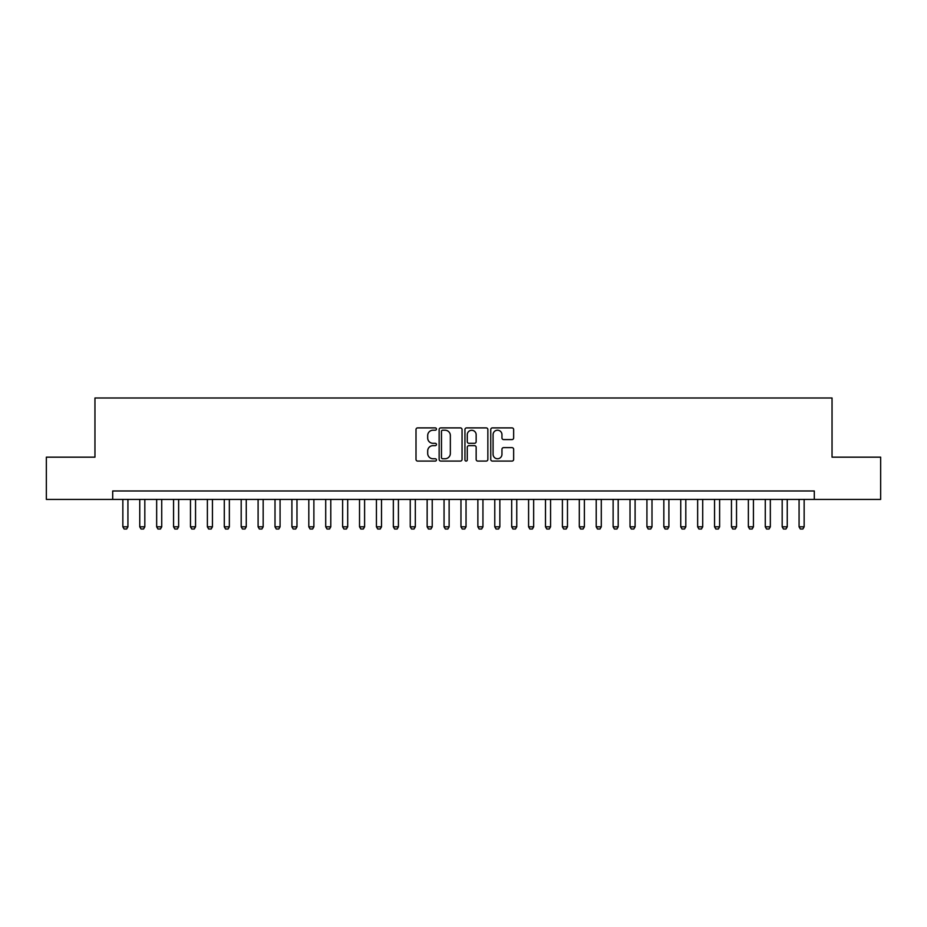 <?xml version="1.0" encoding="UTF-8"?>
<svg xmlns="http://www.w3.org/2000/svg" width="927" height="927" viewBox="0 0 927 927"><rect width="100%" height="100%" fill="white"/><g stroke="black" fill="none" stroke-linecap="round" stroke-linejoin="round"><path stroke-width="1.39" d="M436.455 429.05A1.159 1.159 0 0 0 435.284 427.892L417.66 427.892A1.657 1.657 0 0 0 416.003 429.549L416.003 459.421A1.657 1.657 0 0 0 417.66 461.078L435.284 461.078A1.159 1.159 0 0 0 436.455 459.908A1.159 1.159 0 0 0 435.284 458.749L433.013 458.749A5.307 5.307 0 0 1 427.695 453.442L427.695 450.951A5.307 5.307 0 0 1 433.013 445.644L435.284 445.644A1.159 1.159 0 0 0 436.455 444.485A1.159 1.159 0 0 0 435.284 443.315L433.013 443.315A5.307 5.307 0 0 1 427.695 438.007L427.695 435.516A5.307 5.307 0 0 1 433.013 430.209L435.284 430.209A1.159 1.159 0 0 0 436.455 429.05M511.994 439.583A1.657 1.657 0 0 0 513.651 437.926L513.651 429.549A1.657 1.657 0 0 0 511.994 427.892L492.411 427.892A1.657 1.657 0 0 0 490.754 429.549L490.754 459.421A1.657 1.657 0 0 0 492.411 461.078L511.994 461.078A1.657 1.657 0 0 0 513.651 459.421L513.651 449.294A1.657 1.657 0 0 0 511.994 447.637L503.616 447.637A1.657 1.657 0 0 0 501.959 449.294L501.959 454.311A4.438 4.438 0 0 1 497.521 458.749A4.438 4.438 0 0 1 493.083 454.311L493.083 434.647A4.438 4.438 0 0 1 497.521 430.209A4.438 4.438 0 0 1 501.959 434.647L501.959 437.926A1.657 1.657 0 0 0 503.616 439.583L511.994 439.583M112.7 499.421L46.35 499.421L46.35 457.162L94.96 457.162L94.96 397.996L832.04 397.996L832.04 457.162L880.65 457.162L880.65 499.421L814.3 499.421L814.3 490.974L112.7 490.974L112.7 499.421L814.3 499.421M462.052 429.549A1.657 1.657 0 0 0 460.383 427.892L440.812 427.892A1.657 1.657 0 0 0 439.143 429.549L439.143 459.421A1.657 1.657 0 0 0 440.812 461.078L460.383 461.078A1.657 1.657 0 0 0 462.052 459.421L462.052 429.549M466.617 427.892L486.188 427.892A1.657 1.657 0 0 1 487.857 429.549L487.857 459.421A1.657 1.657 0 0 1 486.188 461.078L477.811 461.078A1.657 1.657 0 0 1 476.154 459.421L476.154 447.301A1.657 1.657 0 0 0 474.497 445.644L468.935 445.644A1.657 1.657 0 0 0 467.278 447.301L467.278 459.908A1.159 1.159 0 0 1 466.119 461.078A1.159 1.159 0 0 1 464.948 459.908L464.948 429.549A1.657 1.657 0 0 1 466.617 427.892M442.631 430.209A1.159 1.159 0 0 0 441.472 431.368L441.472 457.59A1.159 1.159 0 0 0 442.631 458.749L445.041 458.749A5.307 5.307 0 0 0 450.348 453.442L450.348 435.516A5.307 5.307 0 0 0 445.041 430.209L442.631 430.209M476.154 434.728A4.438 4.438 0 0 0 471.716 430.29A4.438 4.438 0 0 0 467.278 434.728L467.278 441.658A1.657 1.657 0 0 0 468.935 443.315L474.497 443.315A1.657 1.657 0 0 0 476.154 441.658L476.154 434.728M122.851 499.421L122.851 526.814L127.926 526.814L127.926 499.421M127.926 526.814L126.651 529.004L124.114 529.004L122.851 526.814M139.757 499.421L139.757 526.814L144.821 526.814L144.821 499.421M144.821 526.814L143.558 529.004L141.02 529.004L139.757 526.814M156.663 499.421L156.663 526.814L161.727 526.814L161.727 499.421M161.727 526.814L160.464 529.004L157.926 529.004L156.663 526.814M173.569 499.421L173.569 526.814L178.633 526.814L178.633 499.421M178.633 526.814L177.37 529.004L174.832 529.004L173.569 526.814M190.475 499.421L190.475 526.814L195.539 526.814L195.539 499.421M195.539 526.814L194.276 529.004L191.738 529.004L190.475 526.814M207.381 499.421L207.381 526.814L212.445 526.814L212.445 499.421M212.445 526.814L211.182 529.004L208.645 529.004L207.381 526.814M224.288 499.421L224.288 526.814L229.351 526.814L229.351 499.421M229.351 526.814L228.088 529.004L225.551 529.004L224.288 526.814M241.194 499.421L241.194 526.814L246.258 526.814L246.258 499.421M246.258 526.814L244.995 529.004L242.457 529.004L241.194 526.814M258.1 499.421L258.1 526.814L263.164 526.814L263.164 499.421M263.164 526.814L261.901 529.004L259.363 529.004L258.1 526.814M275.006 499.421L275.006 526.814L280.07 526.814L280.07 499.421M280.07 526.814L278.807 529.004L276.269 529.004L275.006 526.814M291.901 499.421L291.901 526.814L296.976 526.814L296.976 499.421M296.976 526.814L295.713 529.004L293.175 529.004L291.901 526.814M308.807 499.421L308.807 526.814L313.882 526.814L313.882 499.421M313.882 526.814L312.619 529.004L310.082 529.004L308.807 526.814M325.713 499.421L325.713 526.814L330.788 526.814L330.788 499.421M330.788 526.814L329.525 529.004L326.988 529.004L325.713 526.814M342.619 499.421L342.619 526.814L347.695 526.814L347.695 499.421M347.695 526.814L346.431 529.004L343.894 529.004L342.619 526.814M359.525 499.421L359.525 526.814L364.601 526.814L364.601 499.421M364.601 526.814L363.338 529.004L360.8 529.004L359.525 526.814M376.432 499.421L376.432 526.814L381.507 526.814L381.507 499.421M381.507 526.814L380.244 529.004L377.706 529.004L376.432 526.814M393.338 499.421L393.338 526.814L398.413 526.814L398.413 499.421M398.413 526.814L397.15 529.004L394.612 529.004L393.338 526.814M410.244 499.421L410.244 526.814L415.319 526.814L415.319 499.421M415.319 526.814L414.056 529.004L411.518 529.004L410.244 526.814M427.15 499.421L427.15 526.814L432.225 526.814L432.225 499.421M432.225 526.814L430.951 529.004L428.425 529.004L427.15 526.814M444.056 499.421L444.056 526.814L449.132 526.814L449.132 499.421M449.132 526.814L447.857 529.004L445.331 529.004L444.056 526.814M460.962 499.421L460.962 526.814L466.038 526.814L466.038 499.421M466.038 526.814L464.763 529.004L462.237 529.004L460.962 526.814M477.868 499.421L477.868 526.814L482.944 526.814L482.944 499.421M482.944 526.814L481.669 529.004L479.143 529.004L477.868 526.814M494.775 499.421L494.775 526.814L499.85 526.814L499.85 499.421M499.85 526.814L498.575 529.004L496.049 529.004L494.775 526.814M511.681 499.421L511.681 526.814L516.756 526.814L516.756 499.421M516.756 526.814L515.482 529.004L512.944 529.004L511.681 526.814M528.587 499.421L528.587 526.814L533.662 526.814L533.662 499.421M533.662 526.814L532.388 529.004L529.85 529.004L528.587 526.814M545.493 499.421L545.493 526.814L550.568 526.814L550.568 499.421M550.568 526.814L549.294 529.004L546.756 529.004L545.493 526.814M562.399 499.421L562.399 526.814L567.475 526.814L567.475 499.421M567.475 526.814L566.2 529.004L563.662 529.004L562.399 526.814M579.305 499.421L579.305 526.814L584.381 526.814L584.381 499.421M584.381 526.814L583.106 529.004L580.569 529.004L579.305 526.814M596.212 499.421L596.212 526.814L601.287 526.814L601.287 499.421M601.287 526.814L600.012 529.004L597.475 529.004L596.212 526.814M613.118 499.421L613.118 526.814L618.193 526.814L618.193 499.421M618.193 526.814L616.918 529.004L614.381 529.004L613.118 526.814M630.024 499.421L630.024 526.814L635.099 526.814L635.099 499.421M635.099 526.814L633.825 529.004L631.287 529.004L630.024 526.814M646.93 499.421L646.93 526.814L651.994 526.814L651.994 499.421M651.994 526.814L650.731 529.004L648.193 529.004L646.93 526.814M663.836 499.421L663.836 526.814L668.9 526.814L668.9 499.421M668.9 526.814L667.637 529.004L665.099 529.004L663.836 526.814M680.742 499.421L680.742 526.814L685.806 526.814L685.806 499.421M685.806 526.814L684.543 529.004L682.005 529.004L680.742 526.814M697.649 499.421L697.649 526.814L702.712 526.814L702.712 499.421M702.712 526.814L701.449 529.004L698.912 529.004L697.649 526.814M714.555 499.421L714.555 526.814L719.619 526.814L719.619 499.421M719.619 526.814L718.355 529.004L715.818 529.004L714.555 526.814M731.461 499.421L731.461 526.814L736.525 526.814L736.525 499.421M736.525 526.814L735.262 529.004L732.724 529.004L731.461 526.814M748.367 499.421L748.367 526.814L753.431 526.814L753.431 499.421M753.431 526.814L752.168 529.004L749.63 529.004L748.367 526.814M765.273 499.421L765.273 526.814L770.337 526.814L770.337 499.421M770.337 526.814L769.074 529.004L766.536 529.004L765.273 526.814M782.179 499.421L782.179 526.814L787.243 526.814L787.243 499.421M787.243 526.814L785.98 529.004L783.442 529.004L782.179 526.814M799.074 499.421L799.074 526.814L804.149 526.814L804.149 499.421M804.149 526.814L802.886 529.004L800.349 529.004L799.074 526.814"/></g></svg>
